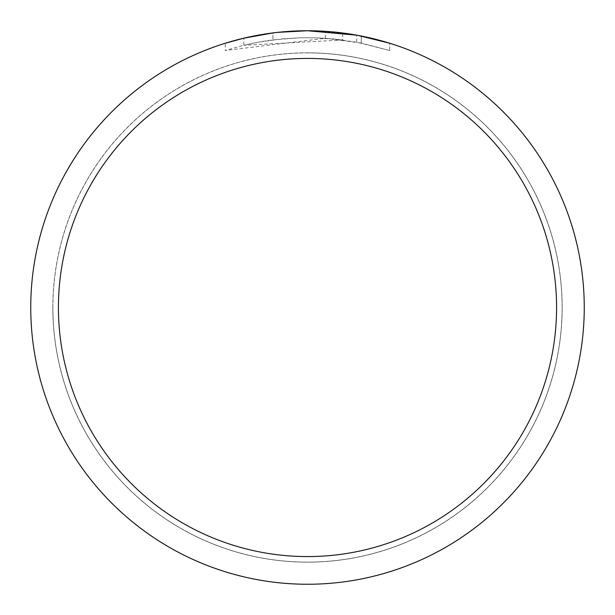 <?xml version="1.0" encoding="UTF-8"?>
<svg xmlns="http://www.w3.org/2000/svg" width="615" height="615" viewBox="0 0 615 615"><rect width="100%" height="100%" fill="white"/><g stroke="black" fill="none" stroke-linecap="round" stroke-linejoin="round"><path stroke-width="0.46" stroke-dasharray="3.08 2.31" d="M307.5 52.89A254.61 254.61 0 0 1 562.11 307.5A254.61 254.61 0 0 1 307.5 562.11A254.61 254.61 0 0 1 52.89 307.5A254.61 254.61 0 0 1 307.5 52.89A254.61 254.61 0 0 1 562.11 307.5A254.61 254.61 0 0 1 307.5 562.11A254.61 254.61 0 0 1 52.89 307.5A254.61 254.61 0 0 1 307.5 52.89M307.5 52.852A254.648 254.648 0 0 1 562.148 307.5A254.648 254.648 0 0 1 307.5 562.148A254.648 254.648 0 0 1 52.859 307.5A254.648 254.648 0 0 1 307.5 52.852M288.743 31.388L307.5 30.758L325.343 31.327L361.22 36.016L361.22 43.073L325.343 38.261L225.29 50.499L241.603 45.841L258.192 42.212L283.43 38.745L300.381 37.761L317.363 37.846L342.747 39.983L342.747 33.002L313.02 30.804M316.871 30.911L341.579 32.856M285.014 31.665L307.5 30.75A276.75 276.75 0 0 1 584.25 307.5A276.75 276.75 0 0 1 307.5 584.25A276.75 276.75 0 0 1 30.75 307.5A276.75 276.75 0 0 1 307.5 30.75L289.619 31.327L271.815 33.056L254.164 35.939L242.518 38.491L225.275 43.25L225.275 50.507M361.213 36.016L357.968 35.393M389.718 43.25L356.654 35.155L356.662 42.189L389.718 50.507L361.213 43.073M342.747 39.983L243.84 45.287A269.831 269.831 0 0 1 272.914 39.89L300.212 37.769L317.125 37.838L334.083 38.983L356.662 42.189M280.432 32.08L272.914 32.918L272.914 39.89L272.914 32.918A276.75 276.75 0 0 0 243.84 38.168L266.126 33.863M277.588 32.372L276.289 32.518M389.741 50.507L389.741 43.25L389.741 50.507M243.84 45.287L243.84 38.168L243.84 45.287M272.914 32.926L287.213 31.496M361.22 43.073L361.22 36.016M325.343 38.261L325.343 31.327M52.89 307.5A254.61 254.61 0 0 1 307.5 52.89A254.61 254.61 0 0 1 562.11 307.5A254.61 254.61 0 0 1 307.5 562.11A254.61 254.61 0 0 1 52.89 307.5M52.821 307.5A254.679 254.679 0 0 1 307.5 52.821A254.679 254.679 0 0 1 562.179 307.5A254.679 254.679 0 0 1 307.5 562.179A254.679 254.679 0 0 1 52.821 307.5M361.336 36.039L361.336 43.096"/><path stroke-width="0.92" d="M313.02 30.804L316.871 30.911M341.579 32.856L342.747 33.002M356.662 35.155L307.5 30.75A276.75 276.75 0 0 1 584.25 307.5A276.75 276.75 0 0 1 307.5 584.25A276.75 276.75 0 0 1 30.75 307.5A276.75 276.75 0 0 1 307.5 30.75L277.588 32.372M357.968 35.393L389.718 43.25M307.5 58.425A249.075 249.075 0 0 1 556.575 307.5A249.075 249.075 0 0 1 307.5 556.575A249.075 249.075 0 0 1 58.425 307.5A249.075 249.075 0 0 1 307.5 58.425M276.289 32.518L266.126 33.863M225.29 43.25L243.84 38.176L272.914 32.926M287.213 31.496L288.743 31.388M280.432 32.08L285.014 31.665"/></g></svg>
